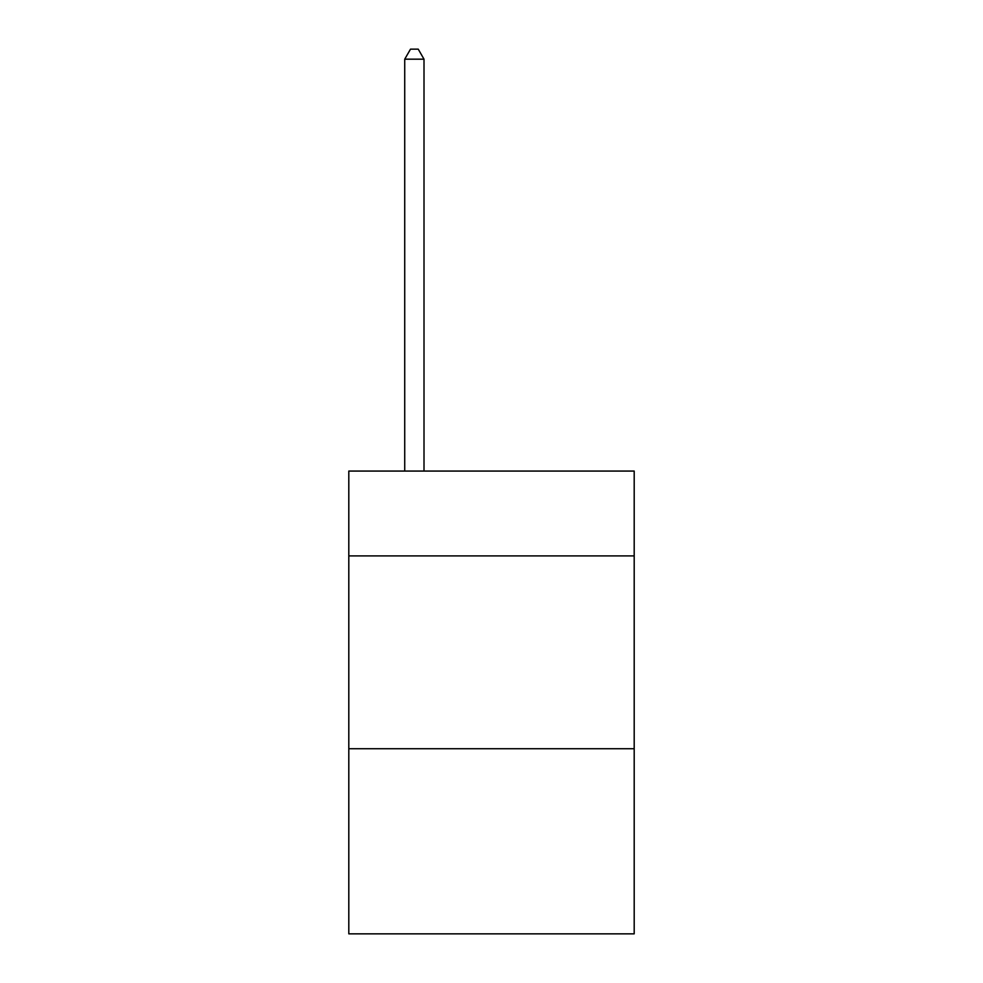 <?xml version="1.0" encoding="UTF-8"?>
<svg xmlns="http://www.w3.org/2000/svg" width="983" height="983" viewBox="0 0 983 983"><rect width="100%" height="100%" fill="white"/><g stroke="black" fill="none" stroke-linecap="round" stroke-linejoin="round"><path stroke-width="1.47" d="M634.195 555.899L634.195 471.066L348.805 471.066L348.805 555.899L634.195 555.899L634.195 933.85L348.805 933.85L348.805 555.899M634.195 748.739L348.805 748.739M424.005 471.066L424.005 59.177L404.726 59.177L404.726 471.066M404.726 59.177L410.513 49.15L418.23 49.15L424.005 59.177"/></g></svg>
